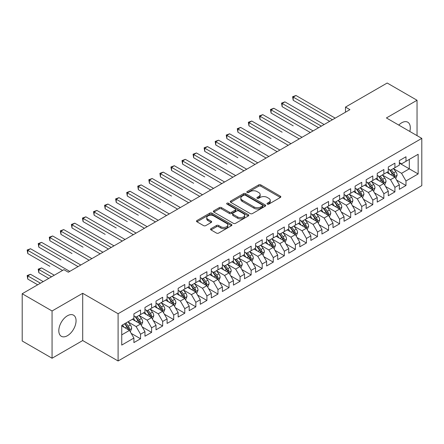 <?xml version="1.0" encoding="UTF-8"?>
<svg xmlns="http://www.w3.org/2000/svg" width="444" height="444" viewBox="0 0 444 444"><rect width="100%" height="100%" fill="white"/><g stroke="black" fill="none" stroke-linecap="round" stroke-linejoin="round"><path stroke-width="0.67" d="M267.321 204.107A1.077 0.622 0 0 0 268.842 204.107L280.375 197.447A1.537 0.888 0 0 0 280.824 196.82A1.537 0.888 0 0 0 280.375 196.193L260.833 184.909A1.537 0.888 0 0 0 258.663 184.909L247.13 191.569A1.077 0.622 0 0 0 246.814 192.008A1.077 0.622 0 0 0 247.13 192.446A1.077 0.622 0 0 0 248.651 192.446L250.144 191.586A4.912 2.836 0 0 1 257.093 191.586L258.719 192.53A4.912 2.836 0 0 1 260.156 194.533A4.912 2.836 0 0 1 258.719 196.537L257.226 197.402A1.077 0.622 0 0 0 256.91 197.841A1.077 0.622 0 0 0 257.226 198.279A1.077 0.622 0 0 0 258.747 198.279L260.24 197.413A4.912 2.836 0 0 1 267.188 197.413L268.814 198.357A4.912 2.836 0 0 1 270.252 200.361A4.912 2.836 0 0 1 268.814 202.37L267.321 203.23A1.077 0.622 0 0 0 267.005 203.668A1.077 0.622 0 0 0 267.321 204.107L267.321 203.23M67.438 335.692A12.199 7.043 120 0 0 75.408 324.941A12.199 7.043 120 0 0 73.538 315.168A12.199 7.043 120 0 0 67.438 315.773A12.199 7.043 120 0 0 59.463 326.523A12.199 7.043 120 0 0 61.333 336.297A12.199 7.043 120 0 0 67.438 335.692M409.79 131.446A12.199 7.043 120 0 0 407.77 122.2A12.199 7.043 120 0 0 401.67 122.799A12.199 7.043 120 0 0 398.751 125.075M211.005 228.66A1.537 0.888 0 0 0 210.556 229.287A1.537 0.888 0 0 0 211.005 229.914L216.489 233.078A1.537 0.888 0 0 0 218.659 233.078L231.468 225.685A1.537 0.888 0 0 0 231.918 225.058A1.537 0.888 0 0 0 231.468 224.431L211.927 213.148A1.537 0.888 0 0 0 209.757 213.148L196.947 220.546A1.537 0.888 0 0 0 196.498 221.173A1.537 0.888 0 0 0 196.947 221.8L203.568 225.619A1.537 0.888 0 0 0 205.739 225.619L211.222 222.455A1.537 0.888 0 0 0 211.671 221.828A1.537 0.888 0 0 0 211.222 221.201L207.936 219.308A4.107 2.37 0 0 1 206.738 217.632A4.107 2.37 0 0 1 209.268 215.44A4.107 2.37 0 0 1 213.747 215.951L226.612 223.382A4.107 2.37 0 0 1 227.816 225.058A4.107 2.37 0 0 1 225.28 227.25A4.107 2.37 0 0 1 220.801 226.734L218.659 225.497A1.537 0.888 0 0 0 216.489 225.497L211.005 228.66L211.005 229.914M52.065 310.983L52.065 358.236L82.701 340.548L82.701 293.295L52.065 310.983L22.2 293.739L63.897 269.669L68.321 272.222L349.911 109.646L345.488 107.093L345.488 112.199M82.701 293.295L118.093 313.725L421.8 138.384L421.8 185.636L118.093 360.978L118.093 313.725M417.044 135.636L417.044 100.261L386.408 117.949L421.8 138.384M417.044 100.261L387.185 83.022L345.488 107.093M250.25 213.586A1.537 0.888 0 0 0 252.42 213.586L265.235 206.194A1.537 0.888 0 0 0 265.684 205.566A1.537 0.888 0 0 0 265.235 204.939L245.693 193.656A1.537 0.888 0 0 0 243.517 193.656L230.708 201.049A1.537 0.888 0 0 0 230.258 201.676A1.537 0.888 0 0 0 230.708 202.303L250.25 213.586M227.395 204.34A1.077 0.622 0 0 1 228.482 204.49L228.482 203.213L248.351 214.685A1.537 0.888 0 0 1 248.801 215.312A1.537 0.888 0 0 1 248.351 215.939L235.542 223.332A1.537 0.888 0 0 1 233.372 223.332L213.83 212.049L213.83 210.8A1.537 0.888 0 0 0 213.381 211.427A1.537 0.888 0 0 0 213.83 212.049M213.83 210.8L219.308 207.631A1.537 0.888 0 0 1 221.484 207.631L229.409 212.21A1.537 0.888 0 0 0 231.579 212.21L235.215 210.106A1.537 0.888 0 0 0 235.664 209.479A1.537 0.888 0 0 0 235.215 208.852L226.962 204.09A1.077 0.622 0 0 1 226.651 203.652A1.077 0.622 0 0 1 227.311 203.08A1.077 0.622 0 0 1 228.482 203.213M399.35 163.092L409.301 168.842L409.301 159.39L418.148 154.284L405.983 161.305L405.983 156.771L399.35 160.606L399.35 165.135L394.921 167.693L394.921 163.159L388.289 166.988L388.289 171.523L383.866 174.076L383.866 169.541L377.228 173.376L377.228 177.911L372.805 180.464L372.805 175.929L366.167 179.759L366.167 184.293L361.743 186.846L361.743 182.312L355.106 186.147L355.106 190.681L350.682 193.234L350.682 188.7L344.05 192.53L344.05 197.064L339.621 199.617L339.621 195.083L332.989 198.918L332.989 203.452L328.566 206.005L328.566 201.471L321.928 205.3L321.928 209.834L317.504 212.387L317.504 207.859L310.867 211.688L310.867 216.222L306.443 218.775L306.443 214.241L299.805 218.071L299.805 222.605L295.382 225.158L295.382 220.629L288.75 224.459L288.75 228.993L284.321 231.546L284.321 227.012L277.689 230.841L277.689 235.376L273.265 237.934L273.265 233.4L266.628 237.229L266.628 241.764L262.204 244.317L262.204 239.782L255.566 243.617L255.566 248.146L251.143 250.705L251.143 246.17L244.505 250L244.505 254.534L240.082 257.087L240.082 252.553L233.45 256.388L233.45 260.917L229.021 263.475L229.021 258.941L222.389 262.77L222.389 267.305L217.965 269.858L217.965 265.323L211.327 269.158L211.327 273.693L206.904 276.246L206.904 271.711L200.266 275.541L200.266 280.075L195.843 282.628L195.843 278.094L189.205 281.929L189.205 286.463L184.782 289.016L184.782 284.482L178.149 288.311L178.149 292.846L173.721 295.399L173.721 290.864L167.088 294.699L167.088 299.234L162.665 301.787L162.665 297.252L156.027 301.082L156.027 305.616L151.604 308.169L151.604 303.641L144.966 307.47L144.966 312.004L140.543 314.557L140.543 310.023L133.905 313.853L133.905 318.387L121.739 325.413L121.739 345.082L133.905 338.056L129.482 330.392L121.739 325.924M418.148 154.284L418.148 173.948L405.983 180.974L401.559 173.31L393.539 168.681M396.636 180.114L405.983 185.509L405.983 180.974M405.983 185.509L399.35 189.338L399.35 184.804L394.921 187.357L390.498 179.698L382.484 175.069M385.581 186.497L394.921 191.891L394.921 187.357M394.921 191.891L388.289 195.726L388.289 191.192L383.866 193.745L379.442 186.08L371.423 181.452M374.52 192.885L383.866 198.279L383.866 193.745M383.866 198.279L377.228 202.109L377.228 197.574L372.805 200.127L368.381 192.468L360.361 187.84M363.458 199.267L372.805 204.662L372.805 200.127M372.805 204.662L366.167 208.497L366.167 203.963L361.743 206.516L357.32 198.851L349.3 194.222M352.397 205.655L361.743 211.05L361.743 206.516M361.743 211.05L355.106 214.879L355.106 210.345L350.682 212.904L346.259 205.239L338.239 200.61M341.336 212.038L350.682 217.432L350.682 212.904M350.682 217.432L344.05 221.267L344.05 216.733L339.621 219.286L335.198 211.622L327.184 206.993M330.281 218.426L339.621 223.82L339.621 219.286M339.621 223.82L332.989 227.65L332.989 223.116L328.566 225.674L324.142 218.01L316.122 213.381M319.219 224.808L328.566 230.203L328.566 225.674M328.566 230.203L321.928 234.038L321.928 229.504L317.504 232.057L313.081 224.392L305.061 219.763M308.158 231.196L317.504 236.591L317.504 232.057M317.504 236.591L310.867 240.42L310.867 235.886L306.443 238.445L302.02 230.78L294 226.151M297.097 237.579L306.443 242.979L306.443 238.445M306.443 242.979L299.805 246.809L299.805 242.274L295.382 244.827L290.959 237.168L282.939 232.534M286.036 243.967L295.382 249.362L295.382 244.827M295.382 249.362L288.75 253.191L288.75 248.662L284.321 251.215L279.898 243.551L271.883 238.922M274.98 250.349L284.321 255.75L284.321 251.215M284.321 255.75L277.689 259.579L277.689 255.045L273.265 257.598L268.842 249.939L260.822 245.304M263.919 256.737L273.265 262.132L273.265 257.598M273.265 262.132L266.628 265.962L266.628 261.433L262.204 263.986L257.781 256.321L249.761 251.693M252.858 263.12L262.204 268.52L262.204 263.986M262.204 268.52L255.566 272.35L255.566 267.815L251.143 270.368L246.72 262.709L238.7 258.081M241.797 269.508L251.143 274.903L251.143 270.368M251.143 274.903L244.505 278.738L244.505 274.203L240.082 276.756L235.659 269.092L227.639 264.463M230.736 275.896L240.082 281.291L240.082 276.756M240.082 281.291L233.45 285.12L233.45 280.586L229.021 283.139L224.597 275.48L216.578 270.851M219.68 282.279L229.021 287.673L229.021 283.139M229.021 287.673L222.389 291.508L222.389 286.974L217.965 289.527L213.542 281.862L205.522 277.234M208.619 288.667L217.965 294.061L217.965 289.527M217.965 294.061L211.327 297.891L211.327 293.356L206.904 295.909L202.481 288.25L194.461 283.622M197.558 295.049L206.904 300.444L206.904 295.909M206.904 300.444L200.266 304.279L200.266 299.744L195.843 302.297L191.419 294.633L183.4 290.004M186.497 301.437L195.843 306.832L195.843 302.297M195.843 306.832L189.205 310.661L189.205 306.127L184.782 308.685L180.358 301.021L172.339 296.392M175.436 307.82L184.782 313.214L184.782 308.685M184.782 313.214L178.149 317.049L178.149 312.515L173.721 315.068L169.297 307.403L161.277 302.775M164.38 314.208L173.721 319.602L173.721 315.068M173.721 319.602L167.088 323.432L167.088 318.897L162.665 321.456L158.236 313.791L150.222 309.163M153.319 320.59L162.665 325.985L162.665 321.456M162.665 325.985L156.027 329.82L156.027 325.286L151.604 327.839L147.18 320.174L139.161 315.545M142.258 326.978L151.604 332.373L151.604 327.839M151.604 332.373L144.966 336.202L144.966 331.668L140.543 334.227L136.119 326.562L128.1 321.933M131.196 333.361L140.543 338.761L140.543 334.227M140.543 338.761L133.905 342.59L133.905 338.056M133.905 315.834L136.119 317.11L140.543 314.557M121.739 334.865L129.482 330.392M144.966 309.451L147.18 310.728L151.604 308.169M136.119 326.562L140.543 324.009L132.356 319.28M144.966 331.668L140.543 324.009M156.027 303.063L158.236 304.34L162.665 301.787M147.18 320.174L151.604 317.621L143.418 312.898M156.027 325.286L151.604 317.621M167.088 296.675L169.297 297.957L173.721 295.399M158.236 313.791L162.665 311.238L154.479 306.51M167.088 318.897L162.665 311.238M178.149 290.293L180.358 291.569L184.782 289.016M169.297 307.403L173.721 304.85L165.54 300.127M178.149 312.515L173.721 304.85M189.205 283.905L191.419 285.187L195.843 282.628M180.358 301.021L184.782 298.468L176.601 293.739M189.205 306.127L184.782 298.468M200.266 277.522L202.481 278.799L206.904 276.246M191.419 294.633L195.843 292.08L187.657 287.357M200.266 299.744L195.843 292.08M211.327 271.134L213.542 272.411L217.965 269.858M202.481 288.25L206.904 285.697L198.718 280.969M211.327 293.356L206.904 285.697M222.389 264.752L224.597 266.028L229.021 263.475M213.542 281.862L217.965 279.309L209.779 274.586M222.389 286.974L217.965 279.309M233.45 258.364L235.659 259.64L240.082 257.087M224.597 275.48L229.021 272.927L220.84 268.198M233.45 280.586L229.021 272.927M244.505 251.981L246.72 253.258L251.143 250.705M235.659 269.092L240.082 266.539L231.901 261.816M244.505 274.203L240.082 266.539M255.566 245.593L257.781 246.87L262.204 244.317M246.72 262.709L251.143 260.151L242.957 255.428M255.566 267.815L251.143 260.151M266.628 239.211L268.842 240.487L273.265 237.934M257.781 256.321L262.204 253.768L254.018 249.045M266.628 261.433L262.204 253.768M277.689 232.823L279.898 234.099L284.321 231.546M268.842 249.939L273.265 247.38L265.079 242.657M277.689 255.045L273.265 247.38M288.75 226.44L290.959 227.717L295.382 225.158M279.898 243.551L284.321 240.998L276.14 236.269M288.75 248.662L284.321 240.998M299.805 220.052L302.02 221.328L306.443 218.775M290.959 237.168L295.382 234.61L287.201 229.887M299.805 242.274L295.382 234.61M310.867 213.669L313.081 214.946L317.504 212.387M302.02 230.78L306.443 228.227L298.257 223.499M310.867 235.886L306.443 228.227M321.928 207.281L324.142 208.558L328.566 206.005M313.081 224.392L317.504 221.839L309.318 217.116M321.928 229.504L317.504 221.839M332.989 200.893L335.198 202.175L339.621 199.617M324.142 218.01L328.566 215.457L320.379 210.728M332.989 223.116L328.566 215.457M344.05 194.511L346.259 195.787L350.682 193.234M335.198 211.622L339.621 209.069L331.44 204.345M344.05 216.733L339.621 209.069M355.106 188.123L357.32 189.405L361.743 186.846M346.259 205.239L350.682 202.686L342.502 197.957M355.106 210.345L350.682 202.686M366.167 181.74L368.381 183.017L372.805 180.464M357.32 198.851L361.743 196.298L353.557 191.575M366.167 203.963L361.743 196.298M377.228 175.352L379.442 176.629L383.866 174.076M368.381 192.468L372.805 189.915L364.618 185.187M377.228 197.574L372.805 189.915M388.289 168.97L390.498 170.246L394.921 167.693M379.442 186.08L383.866 183.527L375.68 178.804M388.289 191.192L383.866 183.527M399.35 162.582L401.559 163.858L405.983 161.305M390.498 179.698L394.921 177.145L386.741 172.416M399.35 184.804L394.921 177.145M22.2 293.739L22.2 340.992L52.065 358.236M82.701 340.548L118.093 360.978M401.559 173.31L409.301 168.842L418.148 173.948M267.754 204.257L268.814 203.646A4.912 2.836 0 0 0 270.252 201.637L270.252 200.361M260.156 194.533L260.156 195.81A4.912 2.836 0 0 1 258.719 197.813L257.653 198.429M280.358 197.458L260.833 186.191A1.537 0.888 0 0 0 258.663 186.191L247.558 192.602M265.212 206.205L245.693 194.933A1.537 0.888 0 0 0 243.517 194.933L230.73 202.314M262.521 206.005A1.077 0.622 0 0 0 262.831 205.566A1.077 0.622 0 0 0 262.521 205.128L245.366 195.221A1.077 0.622 0 0 0 243.845 195.221L242.274 196.131A4.912 2.836 0 0 0 240.831 198.135A4.912 2.836 0 0 0 242.274 200.144L253.996 206.91A4.912 2.836 0 0 0 260.944 206.91L262.521 206.005L262.521 207.281A1.077 0.622 0 0 0 262.831 206.843L262.831 205.566M240.831 198.135L240.831 199.412A4.912 2.836 0 0 0 242.274 201.421L242.274 200.144M262.521 207.281L260.944 208.192A4.912 2.836 0 0 1 253.996 208.192L242.274 201.421M213.847 212.066L219.308 208.908L219.308 207.631M235.664 209.479L235.664 210.761A1.537 0.888 0 0 1 235.215 211.383L231.579 213.486A1.537 0.888 0 0 1 229.409 213.486L221.484 208.908A1.537 0.888 0 0 0 219.308 208.908M228.482 204.49L248.329 215.951M237.629 216.955A4.107 2.37 0 0 0 242.108 217.471A4.107 2.37 0 0 0 244.644 215.279A4.107 2.37 0 0 0 243.44 213.603L238.905 210.983A1.537 0.888 0 0 0 236.735 210.983L233.1 213.087A1.537 0.888 0 0 0 232.65 213.714A1.537 0.888 0 0 0 233.1 214.341L237.629 216.955L237.629 218.232A4.107 2.37 0 0 0 242.108 218.748A4.107 2.37 0 0 0 244.644 216.555L244.644 215.279M232.65 213.714L232.65 214.99A1.537 0.888 0 0 0 233.1 215.618L233.1 214.341M237.629 218.232L233.1 215.618M227.816 225.058L227.816 226.335A4.107 2.37 0 0 1 225.28 228.527A4.107 2.37 0 0 1 220.801 228.011L218.659 226.773A1.537 0.888 0 0 0 216.489 226.773L211.028 229.925M206.738 217.632L206.738 218.909A4.107 2.37 0 0 0 207.936 220.585L207.936 219.308M211.2 222.466L207.936 220.585M231.468 224.431L231.468 225.685L211.927 214.424A1.537 0.888 0 0 0 209.757 214.424L196.97 221.811M395.743 178.56L397.114 175.214A4.146 2.392 -120 0 0 395.793 171.684L393.44 168.548M389.699 174.126L387.912 171.739M293.207 125.824L271.084 113.053L271.084 109.857L273.848 108.264L313.081 130.913M394.144 176.69L394.877 175.391A4.146 2.392 -120 0 0 393.689 172.899L391.342 169.763M389.999 169.958L392.901 173.832A2.109 1.221 60 0 1 393.284 174.47L394.877 175.391M389.271 169.536L392.363 173.665A4.146 2.392 60 0 1 393.551 176.157L393.634 176.396M332.434 119.736L293.207 97.086L295.97 95.493L335.198 118.143M329.67 121.334L293.207 100.277L293.207 97.086L292.596 96.737L295.97 95.493M293.207 100.277L292.596 96.737M384.682 184.943L386.052 181.602A4.146 2.392 -120 0 0 384.732 178.072L382.384 174.93M378.638 180.508L376.851 178.127M282.145 132.207L260.023 119.436L260.023 116.245L262.787 114.646L302.02 137.296M383.083 183.078L383.727 182.501L383.816 181.774A4.146 2.392 -120 0 0 382.628 179.282L380.28 176.146M378.937 176.34L381.84 180.214A2.109 1.221 60 0 1 382.223 180.858L383.816 181.774M378.21 175.918L381.302 180.048A4.146 2.392 60 0 1 382.489 182.54L382.573 182.784M373.62 191.331L374.991 187.984A4.146 2.392 -120 0 0 373.67 184.454L371.323 181.319M367.577 186.896L365.789 184.51M271.084 138.595L248.962 125.824L248.962 122.627L251.731 121.034L290.959 143.684M372.022 189.46L372.755 188.162A4.146 2.392 -120 0 0 371.567 185.67L369.219 182.534M367.876 182.728L370.779 186.602A2.109 1.221 60 0 1 371.162 187.24L372.755 188.162M367.149 182.306L370.241 186.436A4.146 2.392 60 0 1 371.428 188.928L371.511 189.166M321.373 126.124L282.145 103.474L284.909 101.876L324.142 124.525M318.609 127.717L282.145 106.665L282.145 103.474L281.535 103.119L284.909 101.876M282.145 106.665L281.535 103.119M310.317 132.506L270.474 109.507L273.848 108.264M271.084 113.053L270.474 109.507M362.565 197.719L363.936 194.372A4.146 2.392 -120 0 0 362.609 190.842L360.262 187.707M356.515 193.279L354.728 190.898M260.023 144.977L237.906 132.207L237.906 129.015L240.67 127.417L279.898 150.066M360.961 195.848L361.605 195.271L361.694 194.544A4.146 2.392 -120 0 0 360.511 192.052L358.158 188.916M356.821 189.111L359.718 192.985A2.109 1.221 60 0 1 360.106 193.628L361.694 194.544M356.088 188.694L359.179 192.818A4.146 2.392 60 0 1 360.367 195.316L360.45 195.554M351.504 204.101L352.875 200.755A4.146 2.392 -120 0 0 351.548 197.225L349.2 194.089M345.454 199.667L343.673 197.28M248.962 151.365L226.845 138.595L226.845 135.398L229.609 133.805L268.842 156.454M349.905 202.231L350.638 200.932A4.146 2.392 -120 0 0 349.45 198.44L347.097 195.305M345.759 195.499L348.662 199.373A2.109 1.221 60 0 1 349.045 200.011L350.638 200.932M345.027 195.077L348.124 199.206A4.146 2.392 60 0 1 349.306 201.698L349.395 201.937M299.256 138.894L259.418 115.895L262.787 114.646M260.023 119.436L259.418 115.895M288.195 145.277L248.357 122.278L251.731 121.034M248.962 125.824L248.357 122.278M340.443 210.489L341.813 207.143A4.146 2.392 -120 0 0 340.493 203.613L338.139 200.477M334.399 206.049L332.611 203.668M237.906 157.748L215.784 144.977L215.784 141.786L218.548 140.187L257.781 162.837M338.844 208.619L339.577 207.32A4.146 2.392 -120 0 0 338.389 204.823L336.041 201.687M334.698 201.881L337.601 205.755A2.109 1.221 60 0 1 337.984 206.399L339.577 207.32M333.971 201.465L337.063 205.589A4.146 2.392 60 0 1 338.25 208.086L338.334 208.325M277.134 151.665L237.296 128.666L240.67 127.417M237.906 132.207L237.296 128.666M329.381 216.872L330.752 213.525A4.146 2.392 -120 0 0 329.431 209.995L327.078 206.86M323.337 212.437L321.55 210.051M226.845 164.136L204.723 151.365L204.723 148.168L207.487 146.576L246.72 169.225M327.783 215.001L328.516 213.703A4.146 2.392 -120 0 0 327.328 211.211L324.98 208.075M323.637 208.269L326.54 212.143A2.109 1.221 60 0 1 326.923 212.787L328.516 213.703M322.91 207.848L326.001 211.977A4.146 2.392 60 0 1 327.189 214.469L327.272 214.707M266.073 158.047L226.235 135.048L229.609 133.805M226.845 138.595L226.235 135.048M318.32 223.26L319.691 219.913A4.146 2.392 -120 0 0 318.37 216.383L316.023 213.248M312.276 218.825L310.489 216.439M215.784 170.518L193.662 157.748L193.662 154.556L196.431 152.958L235.659 175.608M316.722 221.389L317.454 220.091A4.146 2.392 -120 0 0 316.267 217.593L313.919 214.458M312.576 214.652L315.479 218.526A2.109 1.221 60 0 1 315.862 219.169L317.454 220.091M311.849 214.236L314.94 218.359A4.146 2.392 60 0 1 316.128 220.857L316.211 221.095M255.011 164.435L215.174 141.436L218.548 140.187M215.784 144.977L215.174 141.436M307.265 229.642L308.636 226.296A4.146 2.392 -120 0 0 307.309 222.766L304.961 219.63M301.215 225.208L299.428 222.821M204.723 176.906L182.606 164.136L182.606 160.944L185.37 159.346L224.597 181.996M305.661 227.778L306.393 226.473A4.146 2.392 -120 0 0 305.211 223.981L302.858 220.846M301.52 221.04L304.418 224.914A2.109 1.221 60 0 1 304.806 225.558L306.393 226.473M300.788 220.618L303.879 224.747A4.146 2.392 60 0 1 305.067 227.239L305.15 227.478M243.956 170.818L204.118 147.819L207.487 146.576M204.723 151.365L204.118 147.819M296.204 236.03L297.574 232.684A4.146 2.392 -120 0 0 296.248 229.154L293.9 226.018M290.154 231.596L288.372 229.209M193.662 183.289L171.545 170.518L171.545 167.327L174.309 165.729L213.536 188.378M294.605 234.16L295.338 232.861A4.146 2.392 -120 0 0 294.15 230.364L291.797 227.228M290.459 227.428L293.362 231.302A2.109 1.221 60 0 1 293.745 231.94L295.338 232.861M289.727 227.006L292.824 231.135A4.146 2.392 60 0 1 294.006 233.627L294.095 233.866M232.895 177.206L193.057 154.207L196.431 152.958M193.662 157.748L193.057 154.207M285.142 242.413L286.513 239.066A4.146 2.392 -120 0 0 285.192 235.536L282.839 232.401M279.098 237.978L277.311 235.598M182.606 189.677L160.484 176.906L160.484 173.715L163.248 172.117L202.481 194.766M283.544 240.548L284.277 239.244A4.146 2.392 -120 0 0 283.089 236.752L280.741 233.616M279.398 233.81L282.301 237.684A2.109 1.221 60 0 1 282.684 238.328L284.277 239.244M278.671 233.389L281.762 237.518A4.146 2.392 60 0 1 282.95 240.01L283.033 240.248M221.834 183.588L181.996 160.589L185.37 159.346M182.606 164.136L181.996 160.589M274.081 248.801L275.452 245.454A4.146 2.392 -120 0 0 274.131 241.924L271.778 238.789M268.037 244.367L266.25 241.98M171.545 196.065L149.423 183.289L149.423 180.098L152.187 178.505L191.419 201.149M272.483 246.931L273.215 245.632A4.146 2.392 -120 0 0 272.028 243.14L269.68 239.999M268.337 240.198L271.24 244.072A2.109 1.221 60 0 1 271.623 244.711L273.215 245.632M267.61 239.777L270.701 243.906A4.146 2.392 60 0 1 271.889 246.398L271.972 246.636M210.772 189.977L170.934 166.977L174.309 165.729M171.545 170.518L170.934 166.977M263.02 255.183L264.391 251.837A4.146 2.392 -120 0 0 263.07 248.307L260.722 245.171M256.976 250.749L255.189 248.368M160.484 202.447L138.362 189.677L138.362 186.486L141.131 184.887L180.358 207.537M261.422 253.319L262.065 252.741L262.154 252.014A4.146 2.392 -120 0 0 260.967 249.522L258.619 246.387M257.276 246.581L260.178 250.455A2.109 1.221 60 0 1 260.561 251.099L262.154 252.014M256.549 246.159L259.64 250.288A4.146 2.392 60 0 1 260.828 252.78L260.911 253.025M199.711 196.365L159.873 173.36L163.248 172.117M160.484 176.906L159.873 173.36M251.964 261.572L253.335 258.225A4.146 2.392 -120 0 0 252.009 254.695L249.661 251.559M245.915 257.137L244.128 254.751M149.423 208.835L127.306 196.059L127.306 192.868L130.07 191.275L169.297 213.925M250.361 259.701L251.093 258.402A4.146 2.392 -120 0 0 249.911 255.911L247.558 252.769M246.22 252.969L249.117 256.843A2.109 1.221 60 0 1 249.506 257.481L251.093 258.402M245.488 252.547L248.579 256.676A4.146 2.392 60 0 1 249.767 259.168L249.85 259.407M188.656 202.747L148.818 179.748L152.187 178.505M149.423 183.289L148.818 179.748M240.903 267.954L242.274 264.607A4.146 2.392 -120 0 0 240.948 261.083L238.6 257.942M234.854 263.52L233.072 261.139M138.362 215.218L116.245 202.447L116.245 199.256L119.009 197.658L158.236 220.307M239.299 266.089L240.038 264.785A4.146 2.392 -120 0 0 238.85 262.293L236.497 259.157M235.159 259.352L238.062 263.225A2.109 1.221 60 0 1 238.445 263.869L240.038 264.785M234.426 258.93L237.523 263.059A4.146 2.392 60 0 1 238.706 265.551L238.794 265.795M177.594 209.135L137.757 186.13L141.131 184.887M138.362 189.677L137.757 186.13M229.842 274.342L231.213 270.995A4.146 2.392 -120 0 0 229.892 267.466L227.539 264.33M223.798 269.908L222.011 267.521M127.306 221.606L105.184 208.835L105.184 205.639L107.948 204.046L147.18 226.695M228.244 272.472L228.976 271.173A4.146 2.392 -120 0 0 227.789 268.681L225.441 265.545M224.098 265.74L227.001 269.613A2.109 1.221 60 0 1 227.384 270.252L228.976 271.173M223.371 265.318L226.462 269.447A4.146 2.392 60 0 1 227.65 271.939L227.733 272.178M166.533 215.518L126.695 192.518L130.07 191.275M127.306 196.059L126.695 192.518M218.781 280.725L220.152 277.383A4.146 2.392 -120 0 0 218.831 273.854L216.478 270.712M212.737 276.29L210.95 273.909M116.245 227.988L94.122 215.218L94.122 212.027L96.886 210.428L136.119 233.078M217.183 278.86L217.826 278.283L217.915 277.556A4.146 2.392 -120 0 0 216.728 275.064L214.38 271.928M213.037 272.122L215.939 275.996A2.109 1.221 60 0 1 216.322 276.64L217.915 277.556M212.31 271.7L215.401 275.829A4.146 2.392 60 0 1 216.589 278.321L216.672 278.566M155.472 221.906L115.634 198.901L119.009 197.658M116.245 202.447L115.634 198.901M207.72 287.113L209.091 283.766A4.146 2.392 -120 0 0 207.77 280.236L205.422 277.1M201.676 282.678L199.889 280.292M105.184 234.377L83.061 221.606L83.061 218.409L85.831 216.816L125.058 239.466M206.121 285.242L206.854 283.944A4.146 2.392 -120 0 0 205.666 281.452L203.319 278.316M201.976 278.51L204.878 282.384A2.109 1.221 60 0 1 205.261 283.022L206.854 283.944M201.249 278.088L204.34 282.218A4.146 2.392 60 0 1 205.528 284.709L205.611 284.948M144.411 228.288L104.573 205.289L107.948 204.046M105.184 208.835L104.573 205.289M196.659 293.501L198.035 290.154A4.146 2.392 -120 0 0 196.709 286.624L194.361 283.488M190.615 289.061L188.828 286.68M94.122 240.759L108.469 249.045M195.06 291.63L195.704 291.053L195.793 290.326A4.146 2.392 -120 0 0 194.611 287.834L192.258 284.698M190.92 284.893L193.817 288.767A2.109 1.221 60 0 1 194.206 289.41L195.793 290.326M190.187 284.476L193.279 288.6A4.146 2.392 60 0 1 194.466 291.098L194.55 291.336M133.355 234.676L93.518 211.677L96.886 210.428M94.122 215.218L93.518 211.677M185.603 299.883L186.974 296.536A4.146 2.392 -120 0 0 185.648 293.007L183.3 289.871M179.554 295.449L177.772 293.062M83.061 247.147L60.945 234.377L60.945 231.18L63.708 229.587L102.936 252.236M183.999 298.013L184.737 296.714A4.146 2.392 -120 0 0 183.55 294.222L181.196 291.086M179.859 291.281L182.762 295.155A2.109 1.221 60 0 1 183.144 295.793L184.737 296.714M179.126 290.859L182.223 294.988A4.146 2.392 60 0 1 183.405 297.48L183.489 297.719M122.294 241.059L82.456 218.06L85.831 216.816M83.061 221.606L82.456 218.06M174.542 306.271L175.913 302.925A4.146 2.392 -120 0 0 174.592 299.395L172.239 296.259M168.498 301.831L166.711 299.45M72.006 253.53L49.883 240.759L49.883 237.568L52.647 235.969L91.88 258.619M172.944 304.401L173.676 303.102A4.146 2.392 -120 0 0 172.488 300.605L170.141 297.469M168.798 297.663L171.7 301.537A2.109 1.221 60 0 1 172.083 302.181L173.676 303.102M168.071 297.247L171.162 301.371A4.146 2.392 60 0 1 172.35 303.868L172.433 304.107M111.233 247.447L72.006 224.797L74.77 223.199L113.997 245.848M108.469 249.04L72.006 227.988L72.006 224.797L71.395 224.448L74.77 223.199M72.006 227.988L71.395 224.448M163.481 312.654L164.852 309.307A4.146 2.392 -120 0 0 163.531 305.777L161.178 302.642M157.437 308.219L155.65 305.833M60.945 259.918L38.822 247.147L38.822 243.956L41.586 242.357L80.819 265.007M161.882 310.783L162.615 309.485A4.146 2.392 -120 0 0 161.427 306.993L159.08 303.857M157.737 304.051L160.639 307.925A2.109 1.221 60 0 1 161.022 308.569L162.615 309.485M157.01 303.629L160.101 307.759A4.146 2.392 60 0 1 161.289 310.251L161.372 310.489M100.172 253.829L60.334 230.83L63.708 229.587M60.945 234.377L60.334 230.83M152.42 319.042L153.791 315.695A4.146 2.392 -120 0 0 152.47 312.165L150.122 309.03M146.376 314.607L144.589 312.221M49.883 266.3L27.761 253.53L27.761 250.338L30.531 248.74L69.758 271.389M150.821 317.171L151.554 315.873A4.146 2.392 -120 0 0 150.366 313.375L148.019 310.239M146.675 310.439L149.578 314.308A2.109 1.221 60 0 1 149.961 314.951L151.554 315.873M145.948 310.017L149.04 314.141A4.146 2.392 60 0 1 150.227 316.639L150.311 316.877M89.111 260.217L49.273 237.218L52.647 235.969M49.883 240.759L49.273 237.218M141.358 325.424L142.729 322.078A4.146 2.392 -120 0 0 141.408 318.548L139.061 315.412M135.315 320.99L133.527 318.603M54.273 275.225L41.586 267.899L38.822 269.497L38.822 272.688L48.746 278.416M139.76 323.559L140.493 322.255A4.146 2.392 -120 0 0 139.311 319.763L136.957 316.628M135.62 316.822L138.517 320.696A2.109 1.221 60 0 1 138.905 321.339L140.493 322.255M134.887 316.4L137.979 320.529A4.146 2.392 60 0 1 139.166 323.021L139.25 323.26M38.822 272.688L38.217 269.142L51.51 276.817M38.217 269.142L41.586 267.899M78.055 266.6L38.217 243.601L41.586 242.357M38.822 247.147L38.217 243.601M130.303 331.812L131.674 328.466A4.146 2.392 -120 0 0 130.347 324.936L128 321.8M124.253 327.378L122.472 324.991M43.212 281.607L30.531 274.287L27.761 275.879L27.761 279.076L37.685 284.798M128.699 329.942L129.437 328.643A4.146 2.392 -120 0 0 128.249 326.146L125.896 323.01M124.858 323.609L127.461 327.084A2.109 1.221 60 0 1 127.844 327.722L129.437 328.643M124.57 323.776L126.923 326.917A4.146 2.392 60 0 1 128.105 329.409L128.188 329.648M27.761 279.076L27.156 275.53L40.448 283.205M27.156 275.53L30.531 274.287M62.571 270.435L27.156 249.989L30.531 248.74M27.761 253.53L27.156 249.989M268.814 203.646L268.814 202.37M257.226 198.279L257.226 197.402M258.719 197.813L258.719 196.537M247.13 192.446L247.13 191.569M258.663 186.191L258.663 184.909M260.833 186.191L260.833 184.909M280.375 197.447L280.375 196.193M230.708 202.303L230.708 201.049M243.517 194.933L243.517 193.656M245.693 194.933L245.693 193.656M265.235 206.194L265.235 204.939M253.996 208.192L253.996 206.91M260.944 208.192L260.944 206.91M221.484 208.908L221.484 207.631M229.409 213.486L229.409 212.21M231.579 213.486L231.579 212.21M235.215 211.383L235.215 210.106M248.351 215.939L248.351 214.685M216.489 226.773L216.489 225.497M218.659 226.773L218.659 225.497M220.801 228.011L220.801 226.734M211.222 222.455L211.222 221.201M196.947 221.8L196.947 220.546M209.757 214.424L209.757 213.148M211.927 214.424L211.927 213.148M394.405 176.84L397.086 175.291M393.689 172.899L395.793 171.684M390.631 174.664L392.363 173.665M383.344 183.228L386.025 181.679M382.628 179.282L384.732 178.072M379.57 181.047L381.302 180.048M372.283 189.616L374.964 188.067M371.567 185.67L373.67 184.454M368.509 187.435L370.241 186.436M361.222 195.998L363.908 194.45M360.511 192.052L362.609 190.842M357.448 193.817L359.179 192.818M350.166 202.386L352.847 200.838M349.45 198.44L351.548 197.225M346.392 200.205L348.124 199.206M339.105 208.769L341.786 207.22M338.389 204.823L340.493 203.613M335.331 206.593L337.063 205.589M328.044 215.157L330.725 213.608M327.328 211.211L329.431 209.995M324.27 212.976L326.001 211.977M316.983 221.539L319.663 219.991M316.267 217.593L318.37 216.383M313.209 219.364L314.94 218.359M305.922 227.927L308.608 226.379M305.211 223.981L307.309 222.766M302.148 225.746L303.879 224.747M294.866 234.31L297.547 232.761M294.15 230.364L296.248 229.154M291.092 232.134L292.824 231.135M283.805 240.698L286.485 239.15M283.089 236.752L285.192 235.536M280.031 238.517L281.762 237.518M272.744 247.08L275.424 245.532M272.028 243.14L274.131 241.924M268.97 244.905L270.701 243.906M261.683 253.469L264.363 251.92M260.967 249.522L263.07 248.307M257.909 251.287L259.64 250.288M250.621 259.851L253.308 258.303M249.911 255.911L252.009 254.695M246.847 257.675L248.579 256.676M239.566 266.239L242.246 264.691M238.85 262.293L240.948 261.083M235.792 264.058L237.523 263.059M228.505 272.622L231.185 271.073M227.789 268.681L229.892 267.466M224.731 270.446L226.462 269.447M217.443 279.01L220.124 277.461M216.728 275.064L218.831 273.854M213.669 276.828L215.401 275.829M206.382 285.398L209.063 283.849M205.666 281.452L207.77 280.236M202.608 283.217L204.34 282.218M195.321 291.78L198.007 290.232M194.611 287.834L196.709 286.624M191.547 289.599L193.279 288.6M184.266 298.168L186.946 296.62M183.55 294.222L185.648 293.007M180.492 295.987L182.223 294.988M173.204 304.551L175.885 303.002M172.488 300.605L174.592 299.395M169.43 302.375L171.162 301.371M162.143 310.939L164.824 309.39M161.427 306.993L163.531 305.777M158.369 308.758L160.101 307.759M151.082 317.321L153.763 315.773M150.366 313.375L152.47 312.165M147.308 315.146L149.04 314.141M140.021 323.709L142.707 322.161M139.311 319.763L141.408 318.548M136.247 321.528L137.979 320.529M128.965 330.092L131.646 328.543M128.249 326.146L130.347 324.936M125.191 327.916L126.923 326.917"/></g></svg>
